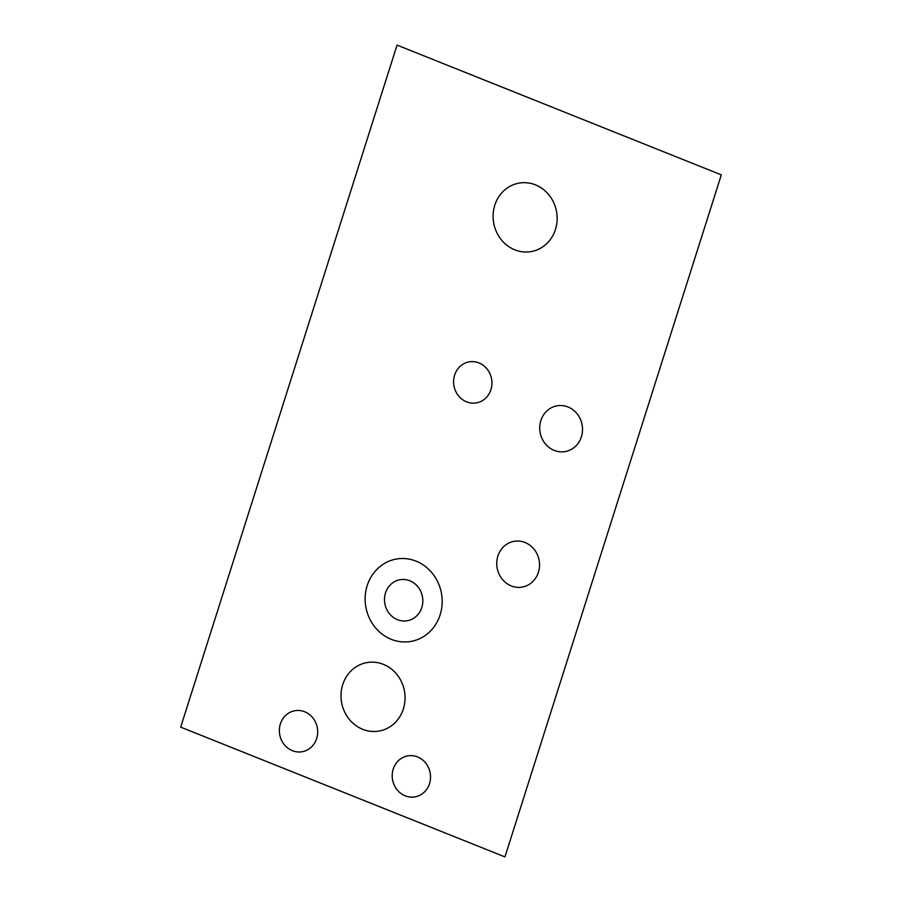 <?xml version="1.0" encoding="UTF-8"?>
<svg xmlns="http://www.w3.org/2000/svg" width="902" height="902" viewBox="0 0 902 902"><rect width="100%" height="100%" fill="white"/><g stroke="black" fill="none" stroke-linecap="round" stroke-linejoin="round"><path stroke-width="0.68" stroke-dasharray="4.51 3.38" d=""/><path stroke-width="1.35" d="M504.951 856.9L721.307 174.864L397.049 45.1L180.693 727.136L504.951 856.9M383.327 664.334A34.761 31.931 -100.2 0 1 394.129 723.573A34.761 31.931 -100.2 0 1 341.61 702.557A34.761 31.931 -100.2 0 1 383.327 664.334M535.427 184.854A34.761 31.931 -100.2 0 1 546.229 244.092A34.761 31.931 -100.2 0 1 493.71 223.076A34.761 31.931 -100.2 0 1 535.427 184.854M417.536 756.925A20.825 19.122 -100.2 0 1 424.008 792.396A20.825 19.122 -100.2 0 1 392.562 779.813A20.825 19.122 -100.2 0 1 417.536 756.925M304.696 711.768A20.825 19.122 -100.2 0 1 311.167 747.239A20.825 19.122 -100.2 0 1 279.71 734.656A20.825 19.122 -100.2 0 1 304.696 711.768M478.939 362.92A20.825 19.122 -100.2 0 1 485.411 398.402A20.825 19.122 -100.2 0 1 453.954 385.819A20.825 19.122 -100.2 0 1 478.939 362.92M409.835 580.775A20.825 19.122 -100.2 0 1 416.307 616.246A20.825 19.122 -100.2 0 1 384.85 603.663A20.825 19.122 -100.2 0 1 409.835 580.775M416.059 561.145A41.83 38.414 -100.2 0 1 429.059 632.415A41.83 38.414 -100.2 0 1 365.874 607.125A41.83 38.414 -100.2 0 1 416.059 561.145M525.032 542.485A23.238 21.344 -100.2 0 1 532.248 582.083A23.238 21.344 -100.2 0 1 497.149 568.034A23.238 21.344 -100.2 0 1 525.032 542.485M568.012 406.982A23.238 21.344 -100.2 0 1 575.228 446.58A23.238 21.344 -100.2 0 1 540.129 432.532A23.238 21.344 -100.2 0 1 568.012 406.982"/></g></svg>
